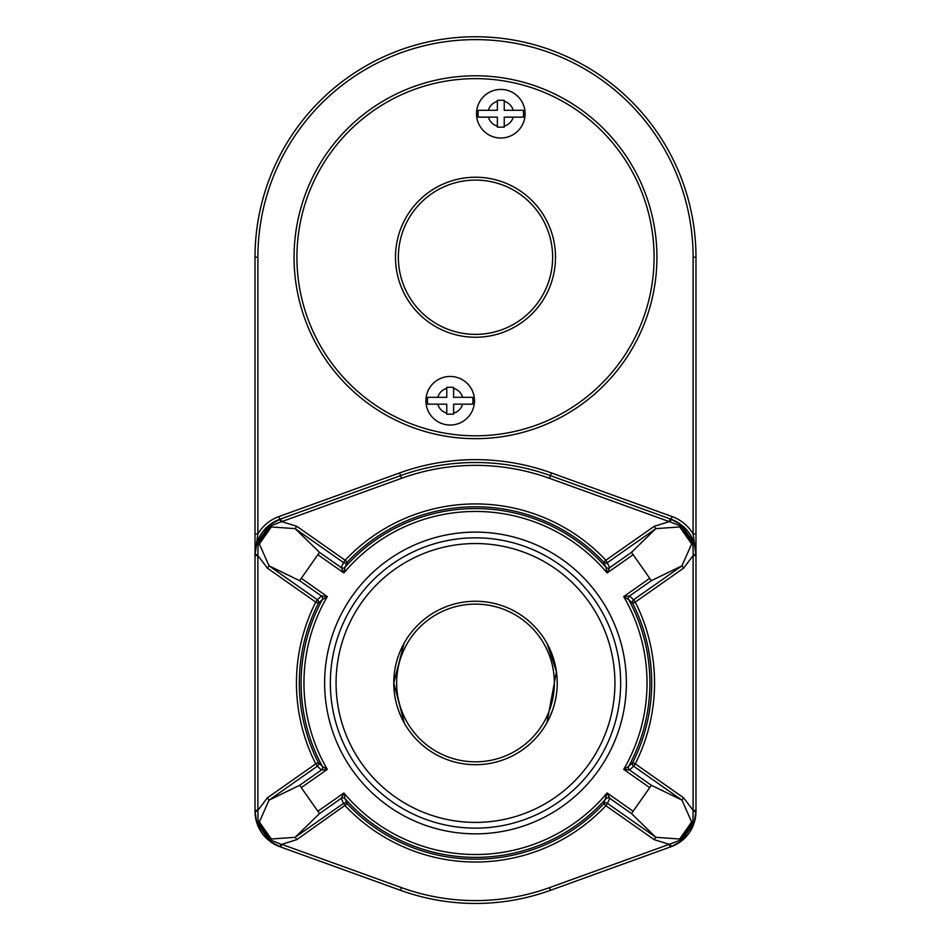 <?xml version="1.0" encoding="UTF-8"?>
<svg xmlns="http://www.w3.org/2000/svg" width="951" height="951" viewBox="0 0 951 951"><rect width="100%" height="100%" fill="white"/><g stroke="black" fill="none" stroke-linecap="round" stroke-linejoin="round"><path stroke-width="1.43" d="M322.294 766.304L327.299 769.371L321.414 769.989A2.853 2.853 -47.3 0 0 322.282 766.292A174.402 174.402 0 0 1 322.282 599.665L318.312 603.386A176.197 176.197 0 0 0 318.312 762.571L315.756 763.855L317.396 766.197A2.853 2.853 134.2 0 0 318.312 762.571L322.294 766.304A2.853 2.853 -76.8 0 1 321.426 770.001L317.396 766.197L269.05 800.124L259.35 821.973L271.308 839.008L295.155 837.308L343.501 803.381L341.29 798.293A2.853 2.853 -173.3 0 1 345.058 798.745L347.222 803.761A176.197 176.197 0 0 0 603.778 803.761L605.858 805.711L607.499 803.381A2.853 2.853 24.4 0 0 603.778 803.761L607.118 792.991L609.71 798.293A2.853 2.853 -6.7 0 0 605.942 798.745L605.942 798.745A2.853 2.853 22.8 0 1 609.71 798.305L607.499 803.381L655.845 837.308L679.692 839.008L680.274 840.113L692.887 822.139L693.113 810.359L695.977 810.359L695.977 257.234A220.477 220.477 0 0 0 475.5 36.756A220.477 220.477 0 0 0 255.023 257.234L255.023 554.623A37.6 37.6 0 0 1 256.829 543.14L269.656 524.857L280.759 518.937L281.722 521.624L270.726 525.832L258.113 543.806L257.887 555.586L255.023 555.586L255.023 533.891L255.023 554.623L256.829 543.14L259.35 543.984L269.05 565.833L267.409 568.163L257.887 555.586L257.887 810.359L255.023 810.359L255.023 555.586M609.71 798.293L631.5 813.592L651.364 785.288L631.5 813.592L655.845 837.308L654.205 839.65L605.858 805.711A179.05 179.05 0 0 1 345.142 805.711L343.501 803.381A2.853 2.853 155.6 0 1 347.222 803.761L296.795 839.65L295.155 837.308L319.5 813.592L299.636 785.288L269.05 800.124L267.409 797.794L257.887 810.359L258.113 822.139L270.726 840.113L269.656 841.1A37.6 37.6 0 0 0 279.844 846.687L269.656 841.1L256.829 822.817L255.023 811.334A37.6 37.6 0 0 0 257.174 823.875M257.364 824.386A37.6 37.6 0 0 0 268.36 840.054M257.745 811.286L255.023 811.334L255.023 810.359M475.5 543.544A139.44 139.44 0 0 1 596.253 752.693A139.44 139.44 0 0 1 354.747 752.693A139.44 139.44 0 0 1 475.5 543.544M475.5 537.826A145.158 145.158 0 0 1 601.21 755.558A145.158 145.158 0 0 1 349.79 755.558A145.158 145.158 0 0 1 475.5 537.826M427.7 404.175L446.768 404.175L446.768 414.172L453.627 414.172L453.627 404.175L472.695 404.175A22.753 22.753 0 0 0 472.695 397.316L453.627 397.316L453.627 387.319L446.768 387.319L446.768 397.316L427.7 397.316A22.753 22.753 0 0 0 427.7 404.175L437.805 404.175A12.862 12.862 0 0 0 446.768 413.138L446.768 414.172M472.695 397.316L462.59 397.316A12.862 12.862 0 0 0 453.627 388.353L453.627 387.319M453.627 414.172L453.627 413.138A12.862 12.862 0 0 0 462.59 404.175L472.695 404.175M446.768 387.319L446.768 388.353A12.862 12.862 0 0 0 437.805 397.316L427.7 397.316M450.192 376.453A24.286 24.286 0 0 1 471.232 412.889A24.286 24.286 0 0 1 429.163 412.889A24.286 24.286 0 0 1 450.192 376.453M478.305 117.151L497.373 117.151L497.373 127.149L504.232 127.149L504.232 117.151L523.3 117.151A22.753 22.753 0 0 0 523.3 110.292L504.232 110.292L504.232 100.295L497.373 100.295L497.373 110.292L478.305 110.292A22.753 22.753 0 0 0 478.305 117.151L488.41 117.151A12.862 12.862 0 0 0 497.373 126.114L497.373 127.149M523.3 110.292L513.195 110.292A12.862 12.862 0 0 0 504.232 101.329L504.232 100.295M695.977 533.891L693.113 533.891L695.977 554.623L693.255 554.671L692.887 543.806L680.274 525.832L669.278 521.624L654.205 526.307L655.845 528.637L631.5 552.365L651.364 580.669L649.723 578.327L623.701 596.586A171.549 171.549 0 0 1 623.701 769.371L649.723 787.63M670.717 519.103L681.344 524.857L694.171 543.14L695.977 554.623A37.6 37.6 0 0 0 682.64 525.903M255.023 533.891L257.887 533.891L255.023 554.623L257.745 554.671M257.364 541.559A37.6 37.6 0 0 1 268.36 525.903M268.788 525.546A37.6 37.6 0 0 1 279.844 519.258L280.807 521.802M475.5 177.231A80.003 80.003 0 0 1 544.792 297.235A80.003 80.003 0 0 1 406.208 297.235A80.003 80.003 0 0 1 475.5 177.231A80.003 80.003 0 0 1 544.792 297.235A80.003 80.003 0 0 1 406.208 297.235A80.003 80.003 0 0 1 475.5 177.231M475.5 75.795A181.439 181.439 0 0 1 632.629 347.947A181.439 181.439 0 0 1 318.371 347.947A181.439 181.439 0 0 1 475.5 75.795M321.414 595.956L317.396 599.76A2.853 2.853 -134.2 0 1 318.312 603.386L315.756 602.102L317.396 599.76L269.05 565.833L299.636 580.669L321.426 595.956A2.853 2.853 76.8 0 1 322.294 599.653A2.853 2.853 47.3 0 0 321.414 595.956L327.299 596.586L301.277 578.327L299.636 580.669L319.5 552.365L301.277 578.327M322.294 599.653L327.299 596.586A171.549 171.549 0 0 0 327.299 769.371L301.277 787.63L319.5 813.592L341.29 798.293L343.882 792.991L317.86 811.251M280.759 518.937L400.561 475.631A220.477 220.477 0 0 1 550.439 475.631L671.156 519.258A37.6 37.6 0 0 1 681.344 524.857L679.692 526.949L655.845 528.637L607.499 562.576A2.853 2.853 -24.4 0 1 603.778 562.196A176.197 176.197 0 0 0 347.222 562.196L345.142 560.234L343.501 562.576A2.853 2.853 -155.6 0 0 347.222 562.196L345.058 567.2A2.853 2.853 22.8 0 1 341.29 567.64L343.501 562.576L295.155 528.637L319.5 552.365L341.29 567.652L343.882 572.966A171.549 171.549 0 0 1 607.118 572.966L633.14 554.695L631.5 552.365L609.71 567.652L607.118 572.966L605.942 567.212A2.853 2.853 157.2 0 0 609.71 567.64L609.71 567.652A2.853 2.853 -173.3 0 1 605.942 567.212L603.778 562.196L605.858 560.234L654.205 526.307M629.574 595.956L651.364 580.669L681.95 565.833L633.604 599.76L635.244 602.102L632.688 603.386A2.853 2.853 -45.8 0 1 633.604 599.76L629.586 595.956A2.853 2.853 -76.8 0 0 628.706 599.653L623.701 596.586L629.574 595.956A2.853 2.853 -47.3 0 0 628.718 599.665L628.706 599.653A174.402 174.402 0 0 1 628.718 766.292L632.688 762.571L635.244 763.855L683.591 797.794L693.113 810.359L693.113 555.586L683.591 568.163L635.244 602.102A179.05 179.05 0 0 1 635.244 763.855L633.604 766.197A2.853 2.853 45.8 0 1 632.688 762.571A176.197 176.197 0 0 0 632.688 603.386L628.718 599.665M341.29 798.305A2.853 2.853 157.2 0 1 345.058 798.745L343.882 792.991A171.549 171.549 0 0 0 607.118 792.991L633.14 811.251M695.977 810.359L694.171 822.817L681.344 841.1L671.156 846.687A37.6 37.6 0 0 0 682.212 840.411M654.205 839.65L669.278 844.333L680.274 840.113L681.344 841.1M280.759 847.02L279.844 846.687L280.807 844.155L281.722 844.333L280.759 847.02L400.561 890.326A220.477 220.477 0 0 0 550.439 890.326L670.241 847.02L669.278 844.333L549.476 887.64L550.439 890.326M670.241 518.937L669.278 521.624L549.476 478.317A217.613 217.613 0 0 0 401.524 478.317L281.722 521.624L296.795 526.307L345.142 560.234A179.05 179.05 0 0 1 605.858 560.234L609.71 567.64M679.692 839.008L691.65 821.973L681.95 800.124L651.364 785.288L629.574 770.001A2.853 2.853 47.3 0 1 628.718 766.292L623.701 769.371L629.574 770.001A2.853 2.853 76.8 0 1 628.706 766.304M321.426 770.001L299.636 785.288L301.277 787.63M504.232 127.149L504.232 126.114A12.862 12.862 0 0 0 513.195 117.151L523.3 117.151M682.64 840.054A37.6 37.6 0 0 0 693.636 824.386M691.65 821.973L694.171 822.817A37.6 37.6 0 0 0 695.977 811.334L693.255 811.286M670.193 844.155L671.156 846.687L670.241 847.02M497.373 100.295L497.373 101.329A12.862 12.862 0 0 0 488.41 110.292L478.305 110.292M500.808 89.43A24.286 24.286 0 0 1 521.837 125.865A24.286 24.286 0 0 1 479.768 125.865A24.286 24.286 0 0 1 500.808 89.43A24.286 24.286 0 0 1 521.837 125.865A24.286 24.286 0 0 1 479.768 125.865A24.286 24.286 0 0 1 500.808 89.43M317.86 554.695L343.882 572.966L345.058 567.212A2.853 2.853 -6.7 0 1 341.29 567.652L341.29 567.64M605.942 567.212L605.942 567.2A174.402 174.402 0 0 0 345.058 567.2M269.656 524.857L271.308 526.949L295.155 528.637L296.795 526.307M271.308 526.949L259.35 543.984M629.586 769.989L633.604 766.197L681.95 800.124L683.591 797.794M679.692 526.949L691.65 543.984L681.95 565.833L683.591 568.163M691.65 543.984L694.171 543.14M259.35 821.973L256.829 822.817M280.807 844.155L270.726 840.113L271.308 839.008M296.795 839.65L281.722 844.333L401.524 887.64L400.561 890.326M695.977 555.586L693.113 555.586L693.255 554.671M556.085 696.56L555.004 701.897M552.733 709.684L550.058 716.424M549.107 718.481L548.311 720.085M548.18 720.335L547.324 721.964M546.932 722.665L556.442 671.691L547.146 643.672M556.442 671.691A81.715 81.715 0 0 0 467.963 601.603A81.715 81.715 0 0 0 393.869 686.753A81.715 81.715 0 0 0 475.5 764.699A81.715 81.715 0 0 0 556.442 671.691M401.762 647.762L403.652 644.041M404.056 643.304L393.785 682.925L404.377 723.224M475.5 761.834A78.862 78.862 0 0 0 543.794 643.542A78.862 78.862 0 0 0 407.206 643.542A78.862 78.862 0 0 0 475.5 761.834M475.5 180.084A77.15 77.15 0 0 1 542.308 295.809A77.15 77.15 0 0 1 408.692 295.809A77.15 77.15 0 0 1 475.5 180.084M255.023 257.234L257.887 257.234L257.887 533.891A40.465 40.465 0 0 1 278.881 516.571L399.586 472.944A223.33 223.33 0 0 1 551.414 472.944L672.119 516.571L670.193 521.802M551.414 472.944L549.476 478.317M695.977 257.234L693.113 257.234L693.113 533.891A40.465 40.465 0 0 0 672.119 516.571M399.586 472.944L401.524 478.317M257.887 257.234A217.613 217.613 0 0 1 475.5 39.621A217.613 217.613 0 0 1 693.113 257.234M278.881 516.571L279.844 519.258M475.5 78.648A178.586 178.586 0 0 1 630.156 346.521A178.586 178.586 0 0 1 320.844 346.521A178.586 178.586 0 0 1 475.5 78.648M549.476 887.64A217.613 217.613 0 0 1 401.524 887.64M475.5 532.108A150.864 150.864 0 0 1 606.156 758.411A150.864 150.864 0 0 1 344.844 758.411A150.864 150.864 0 0 1 475.5 532.108M649.723 578.327L633.14 554.695M605.942 798.745A174.402 174.402 0 0 1 345.058 798.745M267.409 797.794L315.756 763.855A179.05 179.05 0 0 1 315.756 602.102L267.409 568.163"/></g></svg>
